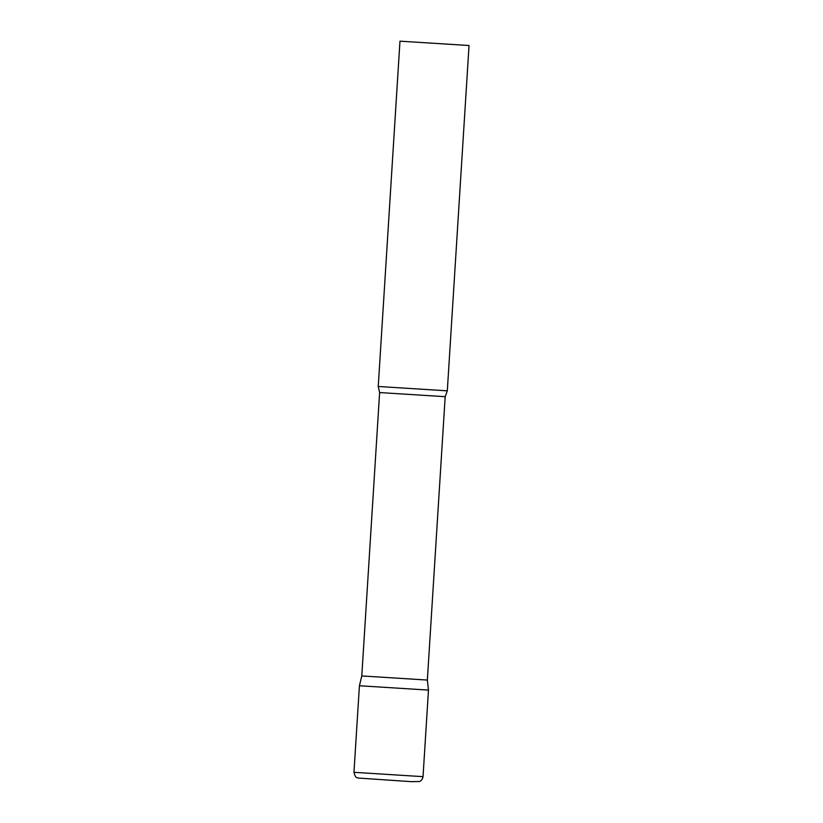 <?xml version="1.0" encoding="UTF-8"?>
<svg xmlns="http://www.w3.org/2000/svg" width="823" height="823" viewBox="0 0 823 823"><rect width="100%" height="100%" fill="white"/><g stroke="black" fill="none" stroke-linecap="round" stroke-linejoin="round"><path stroke-width="1.23" d="M427.353 680.065L445.181 396.686L379.619 392.561L361.791 675.94L427.353 680.065L428.474 690.096L359.414 685.754L428.474 690.096L423.032 776.655L353.962 772.313C355.639 779.196 357.521 777.21 358.118 778.033L411.243 781.655L419.288 781.552C419.092 781.655 422.199 781.058 423.032 776.655M378.241 386.481L447.311 390.832L469.038 45.512L399.968 41.171L378.241 386.481L379.619 392.561M361.791 675.94L359.414 685.754L353.962 772.313M445.181 396.686L447.311 390.832"/></g></svg>
